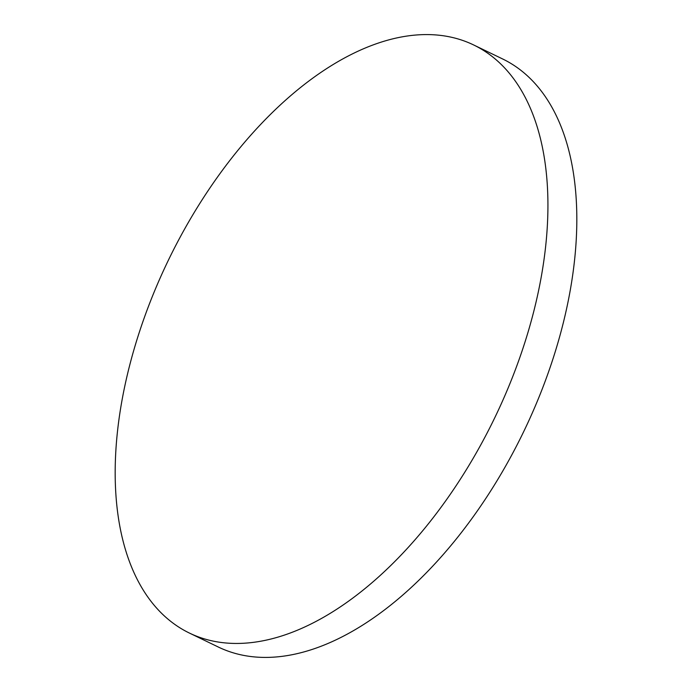 <?xml version="1.0" encoding="UTF-8"?>
<svg xmlns="http://www.w3.org/2000/svg" width="692" height="692" viewBox="0 0 692 692"><rect width="100%" height="100%" fill="white"/><g stroke="black" fill="none" stroke-linecap="round" stroke-linejoin="round"><path stroke-width="1.04" d="M473.683 44.971L502.574 58.932A326.598 181.209 115.8 0 1 553.73 356.501A326.598 181.209 115.8 0 1 314.125 648.776A326.598 181.209 115.8 0 1 218.317 647.029L189.426 633.068A326.598 181.209 115.8 0 1 138.27 335.499A326.598 181.209 115.8 0 1 377.875 43.224A326.598 181.209 115.8 0 1 473.683 44.971A326.598 181.209 115.8 0 1 524.839 342.54A326.598 181.209 115.8 0 1 285.234 634.806A326.598 181.209 115.8 0 1 189.426 633.068"/></g></svg>
